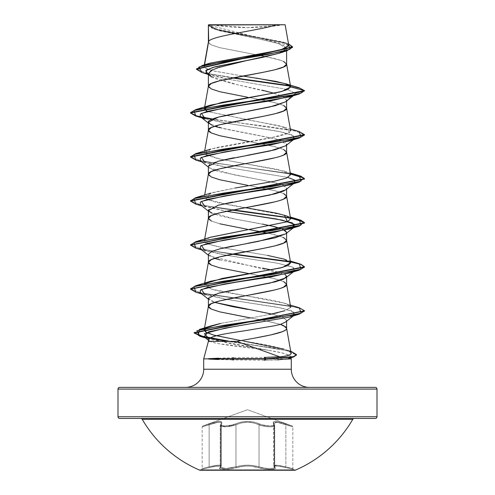 <?xml version="1.0" encoding="UTF-8"?>
<svg xmlns="http://www.w3.org/2000/svg" width="495" height="495" viewBox="0 0 495 495"><rect width="100%" height="100%" fill="white"/><g stroke="black" fill="none" stroke-linecap="round" stroke-linejoin="round"><path stroke-width="0.37" stroke-dasharray="2.48 1.86" d="M199.906 469.798L295.094 469.798L199.906 469.798M295.094 470.25L199.906 470.25L295.094 470.25M273.735 422.953L274.304 424.815L274.304 466.804L274.688 467.441C272.188 469.056 266.972 468.845 259.034 466.81L259.034 424.821L253.879 422.965L247.512 422.21L241.139 422.959L235.967 424.821L235.967 466.81L230.738 468.066L224.835 468.536L220.931 468.066L220.3 467.521L220.696 466.804L220.696 424.815L220.318 425.632L220.925 426.269L224.848 426.814L230.763 426.269L235.967 424.821L235.967 466.81L235.954 424.815L230.75 426.269L224.823 426.814L220.906 426.269L220.3 425.632L220.677 424.821L220.677 466.81L220.3 467.521L220.919 468.066L224.835 468.536L230.738 468.066L241.183 465.609L247.494 465.139L253.811 465.609L259.034 466.81L253.824 465.603L247.506 465.133L241.176 465.603L235.954 466.804L235.954 424.815L241.115 422.959L247.488 422.198L253.867 422.953L259.046 424.815L259.046 466.804A0.854 0.606 109.1 0 1 258.353 467.633C251.126 465.455 243.887 465.455 236.641 467.633C230.311 469.897 216.451 469.904 220.009 467.633C221.772 465.461 218.159 465.461 209.156 467.633L201.539 469.359L214.626 466.432L219.941 466.08L220.584 466.432L219.613 468.344L220.269 468.889L224.52 469.359L230.948 468.895L241.548 466.439L247.494 465.968L253.446 466.439L264.045 468.895L270.474 469.359L274.725 468.895L275.387 468.344L274.416 466.432L276.309 465.956L280.374 466.432L293.461 469.359L285.844 467.633L285.85 466.804L292.83 468.536L292.83 426.814L285.856 424.821L285.856 466.81L285.85 424.815L277.126 422.303L273.636 423.38L274.304 424.815L274.304 466.804L274.688 467.441L274.706 425.552L273.147 426.572L268.933 426.789L263.581 426.146L259.046 424.815L259.046 466.804L263.612 467.961L268.952 468.511L273.147 468.32L274.706 467.441L274.688 425.545L274.304 424.815L274.688 425.545C275.239 427.519 263.866 427.067 259.034 424.821A0.854 0.588 115.6 0 1 259.745 424.017L254.251 422.155L250.984 421.604L244.047 421.598L240.762 422.155L230.522 425.465L225.126 426.016L221.543 425.465L220.987 424.828L221.896 422.148L219.731 421.394L215.146 422.142L202.733 426.016L247.5 409.718L292.267 426.016L279.867 422.148L275.282 421.394L273.11 422.142L274.013 424.828L273.457 425.465L269.886 426.016L264.485 425.465L259.745 424.017C264.949 426.634 276.68 426.628 273.679 424.011A0.854 0.78 138.9 0 1 274.304 424.815A0.854 0.78 -41.1 0 0 273.679 424.011C271.811 420.62 275.901 420.62 285.937 424.011L285.85 424.815L285.937 424.011L292.267 426.016L247.5 409.718L202.733 426.016L215.115 422.155L219.693 421.406L221.865 422.155L220.968 424.828L221.531 425.465L225.107 426.016L233.102 424.828L240.737 422.148L247.481 421.394L254.244 422.142L261.892 424.828L269.88 426.016L273.469 425.465L274.032 424.828L273.129 422.155L275.294 421.406L279.873 422.155L285.949 424.017L292.267 426.016L285.949 424.017L285.856 424.821L292.83 426.814L280.114 422.959L275.771 422.198L273.735 422.953L274.688 425.545L273.661 423.392L277.132 422.309L285.856 424.821L285.949 424.017C275.901 420.632 271.823 420.632 273.704 424.017A0.854 0.78 -41 0 1 274.323 424.821A0.854 0.78 139 0 0 273.704 424.017C276.686 426.634 264.936 426.628 259.757 424.011A0.854 0.588 115.7 0 0 259.046 424.815C263.86 427.061 275.245 427.519 274.706 425.552L274.688 467.441L273.129 468.32L268.933 468.511L263.594 467.961L259.034 466.81L259.034 424.821C251.361 421.437 243.676 421.437 235.967 424.821L226.091 426.789L220.312 425.545L226.06 426.789L235.954 424.815C243.633 421.424 251.33 421.424 259.046 424.815A0.854 0.588 -64.3 0 1 259.757 424.011C251.565 420.62 243.392 420.62 235.243 424.011A0.854 0.588 64.3 0 1 235.954 424.815A0.854 0.588 -115.7 0 0 235.243 424.011C230.045 426.628 218.307 426.628 221.296 424.017A0.854 0.78 -139 0 0 220.677 424.821L221.364 423.38L221.364 465.882L220.696 466.804L220.696 424.815L221.364 423.38C220.776 421.511 216.705 421.988 209.15 424.815C200.116 427.433 200.116 427.433 209.144 424.821L217.85 422.315L220.454 422.371L221.339 423.392L221.339 465.888L220.461 465.244L217.899 465.201L209.144 466.81L209.144 424.821C216.674 422 220.739 421.523 221.339 423.392L220.677 424.821A0.854 0.78 41 0 1 221.296 424.017C223.158 420.632 219.075 420.632 209.051 424.017L209.144 424.821L209.051 424.017L202.733 426.016L209.063 424.011L209.15 424.815C200.116 427.433 200.116 427.433 209.144 424.821L202.17 426.814L209.15 424.815L209.063 424.011C219.124 420.62 223.208 420.62 221.321 424.011A0.854 0.78 41.1 0 0 220.696 424.815A0.854 0.78 -138.9 0 1 221.321 424.011C218.32 426.628 230.07 426.628 235.255 424.017A0.854 0.588 -115.6 0 1 235.967 424.821A0.854 0.588 64.4 0 0 235.255 424.017C243.441 420.632 251.602 420.632 259.745 424.017A0.854 0.588 -64.4 0 0 259.034 424.821L263.581 426.146L268.927 426.789L273.135 426.566L274.688 425.545L274.706 467.441L274.323 466.81L274.323 424.821L273.76 422.965L275.783 422.21L280.121 422.959L285.856 424.821L285.856 466.81L285.85 424.815L292.83 426.814L292.83 468.536L280.083 465.609L275.789 465.139L273.661 465.894L277.113 465.207L285.856 466.81L277.089 465.195L273.636 465.882L275.758 465.133L280.059 465.603L292.83 468.536L285.85 466.804L285.832 467.633L285.856 466.81L285.844 467.633L293.461 469.359L285.844 467.633C276.847 465.461 273.234 465.461 274.991 467.633A0.854 0.798 -50.3 0 1 274.323 466.81L274.323 424.821L274.706 425.552L273.661 423.392M142.207 419.302L352.793 419.302L142.207 419.302M375.297 418.448L119.703 418.448M214.075 24.75L283.678 24.75A227.929 227.929 0 0 1 211.322 24.75L247.5 27.64L283.678 24.75L212.083 24.75M291.301 369.233L203.699 369.233L291.301 369.233M185.563 387.368L309.437 387.368L185.563 387.368M218.425 358.213L232.341 357.798M233.603 357.767L264.175 357.409M290.998 357.736L290.72 356.697C289.451 354.55 282.008 352.403 268.383 350.256C245.947 347.292 215.3 344.322 210.035 341.358L208.389 339.632L210.035 341.358L208.389 341.358L210.035 341.358C211.223 342.014 214.05 342.775 218.524 343.635L268.383 350.256L281.822 352.873L288.195 354.804L290.72 356.697C290.899 357.625 289.544 358.349 286.661 358.875M291.301 358.875L203.699 358.875L291.301 358.875M277.342 359.89L264.33 360.236L233.751 359.908M232.526 359.884L218.611 359.5M236.678 341.358L254.597 338.116M247.5 60.353L219.829 67.004M279.279 53.225L286.611 48.547L279.106 43.814L259.467 39.074L215.715 29.607L208.389 24.979L211.452 27.924L219.978 30.869L262.529 39.705L275.183 42.65L283.641 45.596L286.611 48.547L286.611 50.867L286.611 48.547L283.635 51.499L279.502 53.151M286.593 100.442L285.751 101.71M247.506 111.239L232.539 113.992M286.611 101.036L286.611 100.231L286.611 101.036M219.836 127.747L275.158 138.761C283.487 141.013 287.304 142.845 286.611 144.262L286.611 145.066L286.611 144.262L285.745 145.747M247.494 155.275L233.838 157.775M219.836 160.776C214.403 162.193 211.037 163.412 209.725 164.445M275.158 157.763L281.247 155.975M283.134 185.322L271.328 181.882L234.339 174.883L209.416 167.892L208.389 166.283C207.696 167.7 211.513 169.531 219.842 171.784L275.164 182.797L283.635 185.545L286.611 188.298L286.611 189.096L286.611 188.298L285.665 189.839M245.823 199.603L232.526 202.059M217.979 205.295L208.531 209.719M275.158 201.793L281.247 200.005M285.584 233.937L286.611 232.328L286.611 233.126L286.611 232.328L285.739 233.813M247.519 243.33L232.551 246.083M247.494 287.366L232.52 290.126M219.836 292.873C211.501 295.125 207.683 296.963 208.389 298.374L214.576 302.377L209.416 299.982L208.389 298.374M275.158 289.86L281.247 288.071M286.611 277.163L286.611 276.358L286.611 277.163M283.635 61.442L275.158 58.688L262.468 55.941M261.805 55.811L280.022 60.068L283.635 61.442L285.856 62.822L286.611 64.084M256.045 54.728L219.842 47.681L211.365 44.934L208.389 42.18L209.144 43.554L211.365 44.934L219.842 47.681L256.033 54.728M211.365 76.966L219.842 80.289L232.532 83.618L262.455 90.257M208.389 73.644L209.855 75.97L236.901 84.614L275.133 93.58L283.616 96.902L286.611 100.231L295.546 93.376L304.481 90.981L300.484 88.556L290.342 86.13L300.484 88.556L304.481 90.981L295.546 93.376L294.698 94.694L293.578 95.386M283.635 105.478L275.158 102.725L247.5 97.218M211.365 125L214.576 126.244M283.635 149.509L275.158 146.755L247.5 141.248M283.635 193.539L275.158 190.785L247.5 185.285M211.371 213.067L219.854 215.82L232.539 218.567L262.455 224.068M283.146 229.346L284.885 230.231M283.635 237.569L275.158 234.822L268.562 233.3L280.418 236.325L285.856 238.949L286.611 240.211M262.95 232.161L261.805 231.938L262.95 232.161M208.389 218.307L209.144 219.681L211.365 221.061L219.842 223.814L247.5 229.315M219.842 223.814L211.365 221.061M271.334 269.942L284.885 274.261L209.416 255.952L208.389 254.35L214.576 258.347M219.836 259.844L262.461 268.104M283.635 281.606L275.158 278.852L247.5 273.345M247.519 309.387L275.164 314.888L283.635 317.642L286.611 320.395L286.611 321.193M250.625 317.939L269.231 321.509L280.393 324.38L262.468 320.129L247.5 317.382M117.996 389.076L377.004 389.076L117.996 389.076M377.004 416.74L117.996 416.74L377.004 416.74M204.348 64.839L204.07 66.38L206.638 68.799L214.811 71.212L242.835 76.038L213.463 70.896L205.672 68.322L204.386 65.755L204.559 64.777L204.386 65.755L206.718 64.3M208.927 63.465L209.75 63.199M288.814 45.497L208.432 25.028L214.118 24.75L208.364 25.134L217.076 29.613L286.16 43.059L288.523 43.857L217.812 29.811L208.376 24.997M275.214 24.75L285.132 24.75M208.389 74.324L211.285 75.395L227.211 79.021L287.638 89.539L295.546 93.376L287.638 89.539L227.217 79.027L206.291 73.136M201.799 72.443L232.446 77.975L201.774 72.437M292.607 47.242L283.709 42.731L214.459 29.199L208.389 25.61L221.16 31.018L280.059 41.834L289.315 44.538L292.607 47.248M233.553 77.758L206.576 73.309L196.441 68.861L206.582 73.309L233.553 77.758M204.07 66.38L204.386 65.755L209.849 63.168M264.113 53.38L268.513 52.588M288.833 45.633L282.732 42.001L217.293 29.273L208.364 25.134M256.286 78.061L242.847 76.038M208.389 86.21L209.144 87.59L211.365 88.964L219.842 91.717L249.523 97.583M249.542 97.583L269.231 101.345L280.022 104.099L283.635 105.478L285.856 106.852L286.611 108.114M249.536 141.613L269.231 145.382L280.022 148.129L283.635 149.509L285.856 150.882L286.611 152.151M208.389 174.277L209.144 175.651L211.365 177.024L219.842 179.778L275.158 190.785L283.635 193.539L285.856 194.912L286.611 196.181M249.542 273.71L269.231 277.472L280.022 280.226L283.635 281.606L285.856 282.979L286.611 284.241M291.035 353.213L290.429 352.118L286.401 349.916C276.835 346.939 262.641 344 243.806 341.098L240.867 340.591M205.363 328.371L206.217 327.826L205.363 328.371M220.739 323.414L269.373 314.542L220.739 323.414M277.571 312.772L285.009 310.687M286.562 310.142L290.627 306.869L290.082 305.935C286.048 300.317 230.218 294.698 211.315 289.086L204.373 284.854M204.788 284.056L205.283 283.598L211.315 289.086L284.396 303.249L290.082 305.935L290.621 306.832M210.604 237.198L207.015 238.547C191.949 244.159 234.766 249.777 267.43 255.389L224.594 248.1L209.453 244.456L204.373 240.811L210.004 237.39M245.446 207.665L215.845 202.226L207.108 199.51L204.373 196.787L213.289 192.4L235.199 188.007L210.604 193.168L206.44 199.169L228.752 204.843L284.39 215.183L290.311 217.008M290.627 174.766L278.803 169.649L221.451 159.421L205.153 154.304L204.373 152.757L208.129 150.004L217.88 147.25L278.877 136.249L287.824 133.495L290.627 130.742L279.025 125.674L251.664 120.607L207.034 111.4L284.396 127.122L289.402 132.623L269.868 138.124L210.61 149.131L205.153 154.304L217.243 158.518L284.402 171.152L290.608 174.673M204.788 107.929L205.27 107.471L204.781 107.929M264.862 360.236L284.947 359.166M287.156 358.776L288.443 358.467L290.72 356.697M203.971 336.767L229.439 343.511L268.383 350.256L209.465 339.162M289.699 317.029L295.125 312.611L282.224 308.187L226.444 299.345L201.682 293.919M294.531 270.944L293.578 271.52L293.529 267.467L278.53 263.414L226.444 255.315L201.682 249.888M200.296 204.769L226.438 211.285L201.682 205.852M293.578 183.453L294.531 182.884L293.578 183.453M200.302 160.739L226.438 167.254L287.966 177.451L226.444 167.254L201.682 161.822M289.699 140.902L295.125 136.478L282.224 132.06L226.444 123.218L205.301 118.887M289.699 96.872L295.546 93.376L286.611 100.231L285.584 101.84M195.711 116.009L201.422 117.408L195.735 116.022M211.854 119.27L272.139 127.141L295.713 131.076L304.481 135.011L295.725 131.076L272.151 127.141L211.854 119.27M195.711 160.046L290.497 174.03L195.742 160.052M195.717 204.076L232.05 210.146L195.742 204.088M195.711 248.106L232.05 254.176L195.735 248.113M290.212 262.041L300.793 264.571L304.481 267.108L300.793 264.578L290.212 262.041M195.717 292.143L291.178 306.257L300.793 308.608L304.462 310.959L300.799 308.608L291.19 306.257L195.742 292.149M199.745 336.229L285.801 350.287L296.493 354.977L290.775 351.574L274.731 348.171L227.335 341.358M299.289 131.633L212.491 119.004L299.265 131.627M190.519 156.661L193.576 158.969L202.43 161.277L290.429 173.652L202.888 161.37L190.538 156.847M190.519 200.692L193.576 202.999L202.43 205.307L290.429 217.682L202.894 205.4L190.538 200.877M190.538 244.914L202.894 249.431L233.195 253.954L202.894 249.431L190.538 244.914M299.289 263.724L290.429 261.713M299.283 307.76L202.888 293.467L190.538 288.938L202.888 293.467L299.258 307.748M290.658 354.191C292.458 353.758 291.041 352.335 286.401 349.916L290.949 351.258L229.884 341.358L290.918 351.252M267.43 255.389L284.402 259.219L290.615 262.746M290.596 307.407L286.537 310.148M240.861 340.591L243.806 341.098M289.996 354.698L283.078 356.419M200.296 116.709L226.438 123.218L276.668 130.971L292.378 134.85L294.704 138.724L293.578 139.423M200.302 248.806L226.438 255.315L276.668 263.068L292.372 266.941L294.704 270.821M200.302 292.836L226.438 299.345L276.674 307.098L292.378 310.978L294.698 314.851L289.717 317.023M285.584 322.004L286.611 320.395L282.695 317.227L271.724 314.065M208.389 254.343L211.34 251.602L219.749 248.867M271.322 225.912L234.333 218.914L209.41 211.916L208.426 210.616M285.584 189.907L286.611 188.298L284.879 186.2M285.59 145.87L286.611 144.262L276.693 139.163L224.984 128.96L209.416 123.855L208.389 122.253M119.703 387.368L375.297 387.368M309.437 387.368L186.757 387.368L309.437 387.368M274.082 93.264L283.344 96.748L286.611 100.231M216.903 67.957L212.671 69.647M354.272 418.448L140.728 418.448L354.272 418.448M273.766 465.609L274.323 466.81A0.854 0.798 129.7 0 0 274.991 467.633C278.549 469.897 264.707 469.904 258.359 467.633C264.689 469.897 278.537 469.904 274.972 467.633A0.854 0.798 129.7 0 1 274.304 466.804L273.741 465.603M209.15 424.815L209.15 466.804L217.911 465.195L220.479 465.238L221.364 465.882L221.364 423.38L220.485 422.365L217.887 422.303L209.15 424.815L209.15 466.804L206.409 467.515L209.144 466.81C216.723 464.997 220.789 464.694 221.339 465.888L220.677 466.81A0.854 0.798 50.3 0 1 220.009 467.633A0.854 0.798 -129.7 0 0 220.677 466.81L221.339 465.888L221.339 423.392L220.677 424.821L220.677 466.81L220.294 467.441L226.048 468.511L235.954 466.804A0.854 0.606 -109.1 0 0 236.641 467.633A0.854 0.606 70.9 0 1 235.954 466.804C243.658 464.626 251.355 464.626 259.046 466.804A0.854 0.606 -70.9 0 1 258.359 467.633A0.854 0.606 109.1 0 0 259.046 466.804C264.002 468.771 275.201 469.13 274.706 467.441L273.661 465.888L273.76 422.965M206.409 467.515L202.17 468.536L206.403 467.521M273.636 423.386L273.636 465.888L274.304 466.804A0.854 0.798 -50.3 0 0 274.972 467.633C273.197 465.455 276.816 465.455 285.832 467.633L278.147 466.092L275.09 466.086L274.44 466.439L275.406 468.344L274.744 468.895L270.487 469.359L264.058 468.895L250.563 466.08L244.45 466.08L236.641 467.633C243.88 465.461 251.113 465.461 258.353 467.633A0.854 0.606 -70.9 0 0 259.034 466.81C251.336 464.638 243.651 464.638 235.967 466.81A0.854 0.606 70.9 0 0 236.647 467.633A0.854 0.606 -109.1 0 1 235.967 466.81L226.054 468.511L220.312 467.441L220.696 466.804A0.854 0.798 -129.7 0 1 220.028 467.633C216.463 469.897 230.299 469.904 236.647 467.633L230.948 468.889L224.52 469.359L220.263 468.895L219.594 468.344L220.56 466.439L219.916 466.092L216.866 466.086L209.156 467.633C218.177 465.455 221.797 465.455 220.028 467.633A0.854 0.798 50.3 0 0 220.696 466.804L221.364 465.882C220.801 464.687 216.736 464.991 209.15 466.804L209.168 467.633L201.539 469.359L209.168 467.633L209.15 466.804C200.091 469.074 200.085 469.074 209.144 466.81C200.091 469.074 200.085 469.074 209.144 466.81L209.144 424.821M215.715 29.607L214.459 29.199M211.285 75.395L207.714 74.269M196.441 69.226L196.441 68.861M282.732 42.001L286.16 43.059M204.571 107.601L204.503 107.978M204.689 150.963L204.373 152.757M204.689 194.993L204.373 196.787M204.689 239.023L204.373 240.811M204.571 283.728L204.503 284.111M204.497 328.191L204.429 328.575M209.459 339.162L205.499 337.949M284.396 127.122L290.311 128.948M284.402 171.152L290.311 172.978M284.402 259.219L290.311 261.038M284.396 303.249L290.311 305.075M293.318 95.776L294.698 94.694M208.389 123.051L209.416 123.855M294.704 138.724L293.318 139.807M208.389 167.081L209.416 167.892M208.389 211.111L209.41 211.916M208.389 255.148L209.416 255.952M294.544 270.944L293.894 271.452M208.389 299.178L209.416 299.982M294.698 314.851L293.318 315.934M208.389 340.207L209.131 340.789M209.855 75.97L208.389 74.801M292.267 426.016L292.83 426.814M221.339 423.392L220.294 425.545L221.364 423.38M202.733 426.016L202.17 426.814L202.17 468.536L201.539 469.359M221.339 465.888L220.256 467.608L220.294 425.552L220.275 467.608L221.364 465.882M273.636 465.882L274.725 467.608L273.661 465.888M292.83 468.536L293.461 469.359"/><path stroke-width="0.74" d="M354.272 418.448A1.708 1.708 0 0 0 352.793 419.302A121.733 121.733 0 0 1 295.094 470.25L199.906 470.25L295.094 470.25A121.733 121.733 0 0 0 352.793 419.302L142.207 419.302A121.733 121.733 0 0 0 199.906 470.25A121.733 121.733 0 0 1 142.207 419.302A1.708 1.708 0 0 0 140.728 418.448M375.297 387.368A1.708 1.708 0 0 1 377.004 389.076L377.004 416.74A1.708 1.708 0 0 1 375.297 418.448L119.703 418.448L375.297 418.448A1.708 1.708 0 0 0 377.004 416.74L117.996 416.74A1.708 1.708 0 0 0 119.703 418.448A1.708 1.708 0 0 1 117.996 416.74L377.004 416.74L377.004 389.076A1.708 1.708 0 0 0 375.297 387.368L119.703 387.368A1.708 1.708 0 0 0 117.996 389.076L377.004 389.076L117.996 389.076L117.996 416.74L117.996 389.076A1.708 1.708 0 0 1 119.703 387.368L375.297 387.368L119.703 387.368M284.947 359.166L291.301 358.875L291.301 369.233L203.699 369.233A18.129 18.129 0 0 1 185.563 387.368A18.129 18.129 0 0 0 203.699 369.233L203.699 358.875L208.63 358.875L203.699 358.875L208.389 341.358L236.678 341.358L279.626 356.771L264.175 357.409L279.626 356.771L236.678 341.358L208.389 341.358L203.699 358.875L203.699 369.233L291.301 369.233A18.129 18.129 0 0 0 309.437 387.368A18.129 18.129 0 0 1 291.301 369.233L291.301 358.875L286.661 358.875L277.342 359.89M218.611 359.5L208.63 359.061L208.463 358.689L218.425 358.213M232.341 357.798L233.603 357.767M264.472 360.236L264.862 360.236M233.751 359.908L232.526 359.884M208.389 339.632L208.389 341.358L208.389 339.632C210.022 335.059 238.485 331.947 247.531 330.307L275.195 325.642L280.646 324.312L285.584 322.004L293.318 315.934M254.597 338.116L271.019 334.874L282.497 331.631C285.411 330.394 286.784 329.311 286.611 328.389L286.611 326.997M208.698 41.302L208.389 24.979L208.389 42.069L208.389 24.979L208.698 41.302L204.559 64.777L208.698 41.302C211.953 35.782 259.689 30.269 277.101 24.75C259.689 30.269 211.953 35.782 208.698 41.302L208.389 42.18L208.698 41.295M219.829 67.004L211.365 70.327L208.389 73.644L208.389 86.21L211.365 83.457L219.842 80.71L262.468 72.449L275.158 69.702L283.635 66.949L286.611 64.195L286.611 50.867L286.611 64.195L283.635 61.442M279.502 53.151L262.505 57.395L213.067 67.339L205.672 70.828L208.389 74.324M285.751 101.71L275.14 105.738L247.506 111.239M232.539 113.992L219.848 116.746C211.513 118.992 207.696 120.83 208.389 122.246L208.389 130.129L208.389 122.246L211.365 125M247.5 141.248L219.842 135.748L211.365 132.994L208.389 130.241L211.365 127.493L219.842 124.74L262.468 116.486L275.158 113.732L283.635 110.979L286.611 108.226L286.611 101.036L286.611 108.226L283.635 105.478M285.745 145.747L275.164 149.768L247.494 155.275M233.838 157.775L219.836 160.776M209.725 164.445L208.389 166.283L208.389 174.166L208.389 166.283L218.307 161.178L270.016 150.975L285.59 145.87L293.318 139.807M247.5 185.285L219.842 179.778L211.365 177.024L208.389 174.277L211.365 171.524L219.842 168.77L275.158 157.763M281.247 155.975L283.635 155.009L286.611 152.262L286.611 145.066L286.611 152.262L283.635 149.509M285.665 189.839L283.635 191.051L275.146 193.805L245.823 199.603M232.526 202.059L217.979 205.295M208.531 209.719L208.389 218.196L208.389 210.313L211.371 213.067M211.365 221.061L208.389 218.307L211.365 215.554L219.842 212.801L275.158 201.793M281.247 200.005L283.635 199.046L286.611 196.292L286.611 189.096L286.611 196.292L283.635 193.539M285.739 233.813L275.158 237.829L247.519 243.33M232.551 246.083L219.854 248.837L211.365 251.59L208.389 254.343L208.389 262.338L211.365 259.584L219.842 256.837L262.468 248.577L275.158 245.829L283.635 243.076L286.611 240.322L286.611 233.126L286.611 240.322L283.635 237.569M208.457 297.959L208.389 298.374L218.307 293.275L270.016 283.066L285.59 277.967L286.611 276.358L284.879 274.267L286.611 276.358L283.635 279.112L275.164 281.859L247.494 287.366M232.52 290.126L219.836 292.873M247.5 317.382L219.842 311.875L211.365 309.121L208.389 306.374L208.389 298.374L208.389 306.374L211.365 303.621L219.842 300.867L275.158 289.86M281.247 288.071L283.635 287.106L286.611 284.353L286.611 277.163L286.611 284.353L283.635 281.606M262.468 55.941L261.805 55.811M260.754 55.607L256.045 54.728L260.747 55.607M247.5 97.218L219.842 91.717L211.365 88.964L208.389 86.21L208.389 73.644L211.365 76.966M262.455 90.257L274.082 93.264M214.576 126.244L219.836 127.747M284.879 186.2L283.635 185.545M262.455 224.068L275.146 226.821L283.146 229.346M284.885 230.231L286.611 232.328L282.583 229.117L271.322 225.912M268.562 233.3L262.95 232.161L268.556 233.3M261.805 231.938L249.529 229.68L261.805 231.938M247.5 229.315L219.842 223.814M247.5 273.345L219.842 267.844L211.365 265.091L208.389 262.338L208.389 254.343M214.576 258.347L219.836 259.844M262.461 268.104L271.334 269.942M271.724 314.065L214.583 302.371L232.545 306.634L247.519 309.387M286.611 321.193L286.611 328.389L283.635 325.636L280.393 324.38L285.856 327.009L286.611 328.389C287.533 332.708 260.494 337.033 236.678 341.358M206.718 64.3L208.927 63.465M209.75 63.199L280.776 49.927L288.814 45.497L285.132 24.75L208.68 24.75M214.118 24.75L275.214 24.75M207.714 74.269L201.774 72.437L198.934 67.023L223.103 61.609L286.883 50.781L279.279 53.225L247.5 60.353L216.903 67.957M290.342 86.13L232.446 77.975L290.342 86.13M286.883 50.781L292.607 47.242L196.441 69.226L201.799 72.443M208.389 25.61L208.389 24.979L208.389 25.61M195.735 116.022L190.519 112.996L304.481 90.981L304.481 90.616L299.085 87.751M289.884 85.672L233.553 77.758L289.884 85.672M196.441 68.861L292.607 46.877L288.523 43.857L290.002 49.252L266.743 54.654L202.325 65.445L196.441 69.226M202.325 65.445L209.849 63.168L264.113 53.38M268.513 52.588L283.524 49.11L288.833 45.633M285.157 83.593L299.11 87.757L304.481 90.616L290.645 86.91L285.157 83.593L256.286 78.061M242.847 76.038L275.907 81.378L286.549 84.051L290.633 86.718L286.611 64.195C289.031 71.534 205.97 78.872 208.389 86.21L204.571 107.601M290.627 130.742L286.611 108.226C289.031 115.564 205.97 122.902 208.389 130.241L209.144 131.62L211.365 132.994L219.842 135.748L249.536 141.613M290.608 174.673L286.667 178.008L274.032 181.337L235.199 188.007L273.803 181.38L286.475 178.07L290.627 174.766L286.611 152.262C289.031 159.6 205.97 166.939 208.389 174.277M210.004 237.39L287.496 221.698L290.627 218.802L286.611 196.292C289.031 203.631 205.97 210.969 208.389 218.307M290.615 262.746L282.664 267.368L210.604 281.234L205.276 283.598L222.348 278.407L280.17 268.03L288.152 265.431L290.627 262.839L286.611 240.322C289.031 247.661 205.97 254.999 208.389 262.338L209.144 263.717L211.365 265.091L219.842 267.844L249.542 273.71M204.571 283.728L208.389 262.338M290.627 306.869L286.611 284.353C289.031 291.691 205.97 299.029 208.389 306.374L209.144 307.748L211.365 309.121L219.842 311.875L250.625 317.939M204.497 328.191L208.389 306.374M283.078 356.419L279.626 356.771C285.683 356.289 289.358 355.429 290.658 354.191L291.023 353.133L286.593 328.166M240.867 340.591L214.651 335.363L206.712 332.652L204.194 329.88L205.363 328.371L205.376 331.867L213.518 335.065L240.861 340.591M206.217 327.826L220.739 323.414L210.981 325.908L206.223 327.826M285.009 310.687L269.373 314.542L277.658 312.747M204.503 284.111L204.373 284.854L204.788 284.056M290.627 262.839L284.062 259.114L267.43 255.389M290.627 218.802L286.784 216.018L276.823 213.234L245.446 207.665M207.034 111.4L204.373 108.714L204.788 107.929L207.021 111.406M205.27 107.471L222.063 102.329L279.539 92.045L287.774 89.477L290.645 86.903L281.872 91.457L210.598 105.107L205.276 107.471M291.301 358.875L290.998 357.736M290.918 351.252L296.493 354.612L293.523 356.654L266.019 358.689L264.33 360.236L266.019 359.061L293.523 357.019L296.493 354.977L293.442 357.043L266.019 359.061L208.63 359.061L217.509 359.463M286.661 358.875L287.156 358.776M209.459 339.162L204.367 333.63L225.213 328.098L289.699 317.029L299.289 314.158L224.365 325.196L196.892 330.716L199.745 336.229L205.499 337.949M205.301 295.014L201.416 289.507L224.532 284.006L289.705 272.999L293.578 271.52L271.495 276.847L236.189 282.175L207.114 287.508L200.339 290.175L200.302 292.836L208.389 299.178M205.301 250.984L201.416 245.477L224.526 239.976L289.699 228.968L295.125 224.544L282.224 220.126L226.438 211.285L276.674 219.037L292.378 222.911L294.698 226.79L274.527 232.291L238.522 237.798L207.776 243.299L200.456 246.052L200.302 248.806L208.389 255.148M205.295 206.947L201.422 201.446L224.532 195.94L289.699 184.932L293.578 183.453L271.495 188.781L236.195 194.114L207.12 199.442L200.339 202.108L200.296 204.769L208.389 211.111M294.531 182.884L294.754 180.168L287.966 177.451L294.673 180.1L294.531 182.884M205.307 162.917L201.416 157.416L224.526 151.909L289.699 140.902L299.283 138.031L223.728 149.038L194.071 154.539L195.711 160.046L201.682 161.822M205.301 118.887L201.416 113.38L224.526 107.879L289.699 96.872L299.289 93.994L223.734 105.002L194.077 110.509L195.711 116.009L205.301 118.887M290.645 86.91L304.481 90.616L190.519 112.631L195.717 109.612L291.889 95.362L301.238 92.992L304.481 90.616L299.289 93.994M201.422 117.408L211.854 119.27L201.422 117.408M195.742 160.052L190.519 157.026L304.481 135.011L299.283 138.031M304.462 178.862L300.607 176.449L290.497 174.03L303.899 178.045L299.289 182.061L223.734 193.069L194.071 198.575L195.717 204.076L201.682 205.852M195.735 248.113L190.519 245.093L304.481 223.078L298.522 219.842L281.896 216.612L232.05 210.146L290.806 218.122L303.936 222.106L299.283 226.091L223.734 237.099L194.077 242.606L195.711 248.106L201.682 249.888M232.05 254.176L290.212 262.041L232.05 254.176M195.742 292.149L190.519 289.123L304.481 267.108L299.289 270.128L223.728 281.135L194.071 286.636L195.717 292.143L201.682 293.919M227.335 341.358L203.309 337.169L194.12 332.974L304.462 310.959L299.289 314.158M190.538 112.817L196.639 115.91L212.491 119.004L196.639 115.91L190.538 112.817M299.265 131.627L304.481 134.646L190.519 156.661L190.519 157.026M190.538 200.877L195.711 197.678L271.272 186.671L300.929 181.164L299.283 175.663L290.429 173.652L300.855 176.164L304.481 178.683L190.519 200.692L190.519 201.063L304.481 179.048L304.481 178.683M290.429 217.682L300.855 220.195L304.481 222.707L190.538 244.914L195.717 241.708L271.272 230.701L300.923 225.2L299.289 219.693L290.429 217.682M233.195 253.954L289.717 261.583L233.195 253.954M290.429 261.713L300.855 264.225L304.481 266.743L190.538 288.938L195.711 285.745L271.266 274.737L300.929 269.231L299.289 263.724L290.311 261.038M299.258 307.748L304.481 310.773L194.12 332.609L204.095 336.984L229.884 341.358L198.347 335.424L199.374 329.484L271.99 318.619L301.127 313.193L299.283 307.76L290.311 305.075M195.742 204.088L190.519 201.063M284.39 215.183L287.496 221.698L210.604 237.198L195.717 241.708M290.621 306.832L290.596 307.407M243.806 341.098L284.254 349.173M290.67 354.179L289.996 354.698M217.299 358.256L208.463 358.689L266.019 358.689L208.463 358.689L208.63 359.061L266.019 359.061L264.175 357.409L266.019 358.689L292.848 356.833L296.418 354.977L290.676 351.178M190.538 156.847L195.711 153.648L271.266 142.64L300.923 137.134L299.289 131.633L290.311 128.948M208.389 122.253L218.301 117.148L270.01 106.945L285.584 101.84L293.318 95.776M293.578 95.386L271.495 100.72L236.195 106.048L207.12 111.375L200.339 114.042L200.296 116.709L208.389 123.051M293.578 139.423L271.495 144.75L236.189 150.084L207.114 155.411L200.339 158.078L200.302 160.739L208.389 167.081M289.717 317.023L232.31 326.892L208.55 331.829L203.971 336.767L208.389 340.207M219.749 248.867L258.167 241.399L285.584 233.937L294.698 226.79M208.426 210.616L218.301 205.208L270.01 195.005L285.584 189.907L294.704 182.754M283.573 24.75L208.389 24.979M214.075 24.75L212.083 24.75M208.389 74.801L206.291 73.136L206.65 69.937L215.207 66.745L247.5 60.353M212.671 69.647L208.389 73.644M119.703 418.448L375.297 418.448M352.793 419.302L142.207 419.302M292.607 47.248L292.607 46.877M208.407 41.957L204.348 64.839M204.503 107.978L204.373 108.714M208.407 130.018L204.689 150.963M208.407 174.054L204.689 194.993M208.407 218.085L204.689 239.023M204.429 328.575L204.194 329.88M288.443 358.467L293.442 357.043M289.705 272.999L299.289 270.128M289.699 228.968L299.283 226.091M289.699 184.932L299.289 182.061M190.519 112.631L190.519 112.996M304.481 134.646L304.481 135.011M304.481 222.707L304.481 223.078M190.519 244.728L190.519 245.093M304.481 266.743L304.481 267.108M190.519 288.758L190.519 289.123M304.481 310.773L304.481 311.145M194.12 332.609L194.12 332.974M296.493 354.612L296.493 354.977M210.598 105.107L195.717 109.612M210.61 149.131L195.711 153.648M290.311 172.978L299.283 175.663M210.604 193.168L195.711 197.678M290.311 217.008L299.289 219.693M210.604 281.234L195.711 285.745M210.981 325.908L199.374 329.484M293.894 271.452L285.59 277.967"/></g></svg>
